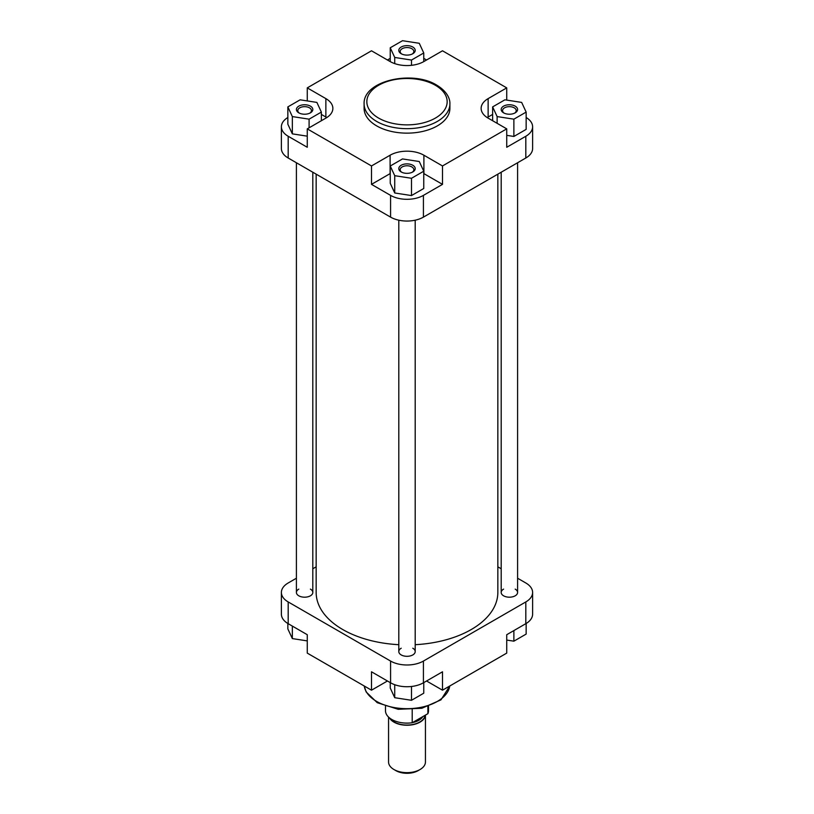 <?xml version="1.0" encoding="UTF-8"?>
<svg xmlns="http://www.w3.org/2000/svg" width="814" height="814" viewBox="0 0 814 814"><rect width="100%" height="100%" fill="white"/><g stroke="black" fill="none" stroke-linecap="round" stroke-linejoin="round"><path stroke-width="1.22" d="M316.158 174.155L316.158 592.46A90.842 52.452 0 0 0 342.765 629.548A90.842 52.452 0 0 0 398.799 644.688M415.201 644.688A90.842 52.452 0 0 0 497.842 592.46L497.842 174.155M298.809 112.841L298.809 112.841A8.201 4.731 180 0 1 298.809 106.146A8.201 4.731 180 0 1 310.409 106.146A8.201 4.731 180 0 1 310.409 112.841A8.201 4.731 180 0 1 298.809 112.841M309.88 113.115A6.827 3.948 0 0 0 311.436 110.602A6.827 3.948 0 0 0 309.442 107.814A6.827 3.948 0 0 0 301.994 106.96A6.827 3.948 0 0 0 297.782 110.602A6.827 3.948 0 0 0 299.338 113.115M401.2 53.724L401.2 53.724A8.201 4.731 180 0 1 401.2 47.029A8.201 4.731 180 0 1 412.8 47.029A8.201 4.731 180 0 1 412.8 53.724A8.201 4.731 180 0 1 401.2 53.724M412.271 53.999A6.827 3.948 0 0 0 413.827 51.496A6.827 3.948 0 0 0 411.833 48.708A6.827 3.948 0 0 0 404.385 47.853A6.827 3.948 0 0 0 400.173 51.496A6.827 3.948 0 0 0 401.729 53.999M503.591 112.841L503.591 112.841A8.201 4.731 180 0 1 503.591 106.146A8.201 4.731 180 0 1 515.191 106.146A8.201 4.731 180 0 1 515.191 112.841A8.201 4.731 180 0 1 503.591 112.841M514.662 113.115A6.827 3.948 0 0 0 516.218 110.602A6.827 3.948 0 0 0 514.224 107.814A6.827 3.948 0 0 0 506.776 106.96A6.827 3.948 0 0 0 502.564 110.602A6.827 3.948 0 0 0 504.12 113.115M401.2 171.958L401.2 171.958A8.201 4.731 180 0 1 401.2 165.262A8.201 4.731 180 0 1 412.8 165.262A8.201 4.731 180 0 1 412.8 171.958A8.201 4.731 180 0 1 401.2 171.958M412.271 172.232A6.827 3.948 0 0 0 413.827 169.719A6.827 3.948 0 0 0 411.833 166.931A6.827 3.948 0 0 0 404.385 166.076A6.827 3.948 0 0 0 400.173 169.719A6.827 3.948 0 0 0 401.729 172.232M376.668 125.885A42.898 24.766 0 0 0 423.412 131.258A42.898 24.766 0 0 0 449.898 108.374L449.898 103.917A42.898 24.766 180 0 1 423.412 126.791A42.898 24.766 180 0 1 376.668 121.428A42.898 24.766 180 0 1 364.102 103.917L364.102 108.374A42.898 24.766 0 0 0 376.668 125.885M426.556 59.992L423.758 58.384M390.242 58.384L387.444 59.992M287.851 117.501A23.219 13.411 0 0 0 281.39 126.781A23.219 13.411 0 0 0 288.187 136.264L307.265 147.273L307.265 128.866L325.865 118.132A23.911 13.797 0 0 0 332.865 108.374A23.911 13.797 0 0 0 325.865 98.616L307.265 87.881L371.499 50.794L390.099 61.528A23.911 13.797 0 0 0 423.901 61.528L442.501 50.794L506.735 87.881L488.135 98.616A23.911 13.797 0 0 0 481.135 108.374A23.911 13.797 0 0 0 488.135 118.132L506.735 128.866L442.501 165.954L423.901 155.22A23.911 13.797 0 0 0 390.099 155.22L371.499 165.954L307.265 128.866M326.77 117.582A23.911 13.797 0 0 0 325.865 117.023L321.367 114.428M287.851 106.899L292.338 116.575L309.096 119.17L321.367 112.088L316.88 102.411L300.122 99.817L287.851 106.899L287.851 124.186L292.338 133.862L307.265 136.172M390.242 173.545A23.911 13.797 0 0 0 390.099 173.626L371.499 184.361L390.578 195.38A23.219 13.411 0 0 0 423.422 195.38L442.501 184.361L423.901 173.626A23.911 13.797 0 0 0 423.758 173.545M390.242 166.015L390.242 183.303L394.729 192.979L411.487 195.574L423.758 188.492L423.758 171.205L419.271 161.528L402.513 158.934L390.242 166.015L394.729 175.692L411.487 178.286L423.758 171.205M506.735 128.866L506.735 147.273L525.813 136.264A23.219 13.411 0 0 0 532.61 126.781A23.219 13.411 0 0 0 526.149 117.501M492.633 114.428L488.135 117.023A23.911 13.797 0 0 0 487.23 117.582M506.735 135.348L513.878 136.457L526.149 129.375L526.149 112.088L521.662 102.411L504.904 99.817L492.633 106.899L497.12 116.575L513.878 119.17L526.149 112.088M288.187 136.264L288.187 158.008L390.578 217.124L390.578 195.38M288.187 158.008A23.219 13.411 180 0 1 281.39 148.535L281.39 126.781M532.61 126.781L532.61 148.535A23.219 13.411 180 0 1 525.813 158.008L525.813 136.264M423.422 195.38L423.422 217.124L525.813 158.008M423.422 217.124A23.219 13.411 180 0 1 390.578 217.124M442.501 184.361L442.501 165.954M506.735 100.102L506.735 87.881M371.499 184.361L371.499 165.954M307.265 100.926L307.265 87.881M492.633 106.899L492.633 120.726M497.12 116.575L497.12 123.321M513.878 119.17L513.878 136.457M394.729 175.692L394.729 192.979M411.487 178.286L411.487 195.574M292.338 116.575L292.338 133.862M309.096 119.17L309.096 127.808M321.367 112.088L321.367 120.726M402.513 40.7L390.242 47.782L394.729 57.458L411.487 60.053L423.758 52.971L419.271 43.295L402.513 40.7M390.242 47.782L390.242 61.61M394.729 57.458L394.729 63.614M411.487 60.053L411.487 65.324M423.758 52.971L423.758 61.61M515.191 589.112A8.201 4.731 180 0 1 515.191 595.807A8.201 4.731 180 0 1 503.591 595.807L503.591 595.807A8.201 4.731 180 0 1 503.591 589.112M412.8 648.229A8.201 4.731 180 0 1 412.8 654.924A8.201 4.731 180 0 1 401.2 654.924L401.2 654.924A8.201 4.731 180 0 1 401.2 648.229M310.409 589.112A8.201 4.731 180 0 1 310.409 595.807A8.201 4.731 180 0 1 298.809 595.807L298.809 595.807A8.201 4.731 180 0 1 298.809 589.112M307.265 634.706L288.187 623.687A23.219 13.411 180 0 1 281.39 614.214L281.39 592.46A23.219 13.411 0 0 0 288.187 601.943L390.578 661.06A23.219 13.411 0 0 0 423.422 661.06L423.422 682.804A23.219 13.411 180 0 1 390.578 682.804L371.499 671.794L371.499 690.191L307.265 653.113L307.265 634.706M525.813 623.687L525.813 601.943A23.219 13.411 0 0 0 532.61 592.46L532.61 614.214A23.219 13.411 180 0 1 525.813 623.687L506.735 634.706L506.735 653.113L442.501 690.191L426.556 680.992M442.501 690.191L442.501 671.794L423.422 682.804M497.842 566.829L501.2 568.762M517.592 578.225L525.813 582.977A23.219 13.411 0 0 1 532.61 592.46M316.158 566.829L312.8 568.762M296.408 578.225L288.187 582.977A23.219 13.411 0 0 0 281.39 592.46M525.813 601.943L423.422 661.06M371.499 690.191L387.444 680.992M423.758 682.61L423.758 693.202L411.487 700.294L394.729 697.7L390.242 688.023L390.242 682.61M411.487 700.294L411.487 686.477M394.729 697.7L394.729 684.706M526.149 623.493L526.149 634.086L513.878 641.178L506.735 640.069M513.878 641.178L513.878 630.575M307.265 640.893L292.338 638.583L287.851 628.907L287.851 623.493M292.338 638.583L292.338 626.088M388.563 717.093L388.563 761.996A18.437 10.643 0 0 0 393.956 769.525L395.889 770.644A15.71 9.066 180 0 0 418.111 770.644L420.044 769.525A18.437 10.643 0 0 0 425.437 761.996L425.437 715.099A18.437 10.643 0 0 1 420.044 722.12A18.437 10.643 0 0 1 389.458 717.887M412.199 709.655L412.199 722.74L427.879 713.695A21.52 12.424 0 0 0 428.52 710.693L428.52 706.399M385.48 706.399L385.48 710.693A21.52 12.424 0 0 0 412.199 722.74M393.956 769.525A18.437 10.643 0 0 0 420.044 769.525L418.111 770.644M427.879 713.695L427.879 706.613M378.602 118.081A40.161 23.189 0 0 0 435.398 118.081A40.161 23.189 0 0 0 435.398 85.287A40.161 23.189 0 0 0 378.602 85.287A40.161 23.189 0 0 0 378.602 118.081M488.135 117.023L488.135 98.616M390.099 173.626L390.099 155.22M423.901 173.626L423.901 155.22M325.865 117.023L325.865 98.616M376.668 701.434A42.898 24.766 0 0 0 421.723 707.183A42.898 24.766 0 0 0 449.745 686.009L440.974 699.857L421.835 708.272L398.199 709.299L377.238 702.686L366.158 691.951L364.245 685.999A42.898 24.766 0 0 0 376.668 701.434M390.578 682.804L390.578 661.06M288.187 601.943L288.187 623.687M425.061 715.323A18.101 10.45 180 0 1 419.8 721.987A18.101 10.45 180 0 1 390.15 718.416M404.314 723.015A16.738 9.666 0 0 0 409.686 723.015M412.413 722.618A16.738 9.666 0 0 0 418.834 720.309A16.738 9.666 0 0 0 422.832 716.605M312.8 172.222L312.8 592.46M296.408 162.759L296.408 592.46M449.898 103.917C450.173 99.42 447.659 91.748 436.762 85.155C412.291 69.77 362.912 80.79 364.102 103.917M517.592 162.759L517.592 592.46M501.2 172.222L501.2 592.46M415.201 220.187L415.201 651.576M398.799 220.187L398.799 651.576"/></g></svg>
